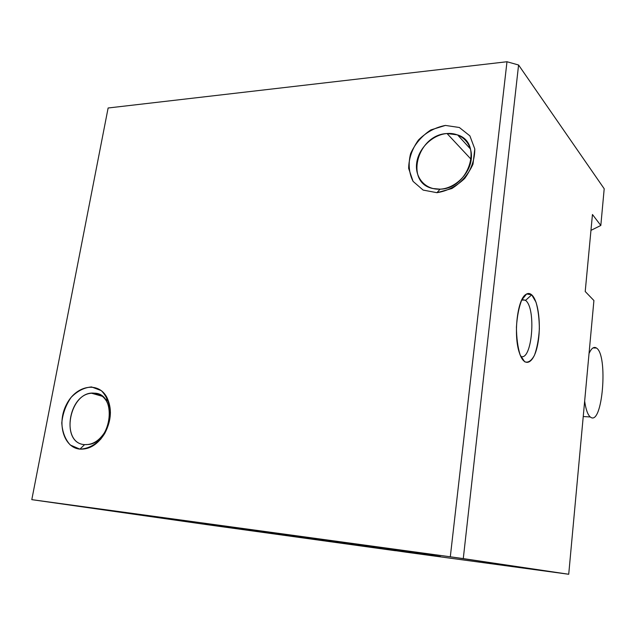 <?xml version="1.0" encoding="UTF-8"?>
<svg xmlns="http://www.w3.org/2000/svg" width="636" height="636" viewBox="0 0 636 636"><rect width="100%" height="100%" fill="white"/><g stroke="black" fill="none" stroke-linecap="round" stroke-linejoin="round"><path stroke-width="0.95" d="M381.521 548.637L434.571 555.554L336.746 541.737L204.768 523.778L393.04 549.615L440.398 556.532L381.521 548.637L381.608 548.009L381.521 548.637L407.064 552.326L381.521 548.637M593.913 300.534L568.719 574.26L407.064 552.326L568.719 574.26L593.913 300.534L585.215 291.503L592.45 214.507L600.821 225.462L604.2 188.757L518.578 65.007L463.278 558.607L568.719 574.26L450.304 556.794L506.987 61.74L108.128 107.993L31.8 499.65L450.304 556.794L31.8 499.65L208.099 524.803L31.8 499.65L108.128 107.993L506.987 61.74L518.578 65.007L604.2 188.757L600.821 225.462L590.955 230.367L600.821 225.462L592.45 214.507L585.215 291.503L593.913 300.534M395.536 550.744L208.099 524.803L395.536 550.744M369.659 546.332L369.572 547L226.241 526.982L369.572 547L369.659 546.332M531.704 294.826L535.989 302.132C538.167 309.772 539.288 318.731 539.352 328.995C538.716 339.203 537.094 347.932 534.494 355.19C531.457 360.803 528.198 363.005 524.716 361.805L520.184 355.039C517.784 347.359 516.527 338.058 516.432 327.143C517.14 316.291 518.912 307.236 521.735 299.977L526.624 293.967L531.704 294.826C529.724 293.101 527.681 293.037 525.59 294.635C517.14 300.033 513.3 336.07 519.517 353.171C524.597 368.737 534.002 363.514 537.635 344.712C541.451 326.228 538.533 300.701 531.704 294.826L525.551 300.399C536.482 308.333 532.093 361.351 520.789 356.454C532.093 361.351 536.482 308.333 525.551 300.399L531.704 294.826M436.972 192.692L423.139 190.084L413.074 181.379L408.646 168.397C408.821 158.388 412.104 148.911 418.488 139.984C426.335 132.224 435.31 127.375 445.415 125.427L459.343 127.494L469.885 135.858L474.798 148.959C474.79 159.302 471.451 169.096 464.773 178.35C456.537 186.269 447.267 191.046 436.972 192.692L451.862 188.534C461.346 182.492 468.39 174.367 472.993 164.175L474.798 148.959L469.885 135.858L459.343 127.494L445.415 125.427L430.866 129.911C421.771 135.953 415.014 143.871 410.586 153.674C408.097 163.818 408.932 173.056 413.074 181.379L423.139 190.084L436.972 192.692L440.08 189.162C425.397 190.021 414.648 177.675 416.675 163.023C418.496 148.387 432.512 134.657 447.029 133.528C461.569 132.185 473.144 144.165 471.244 159.302C469.559 174.423 454.724 188.526 440.08 189.162L436.972 192.692M79.905 449.135L70.294 445.025C65.19 439.389 62.352 432.003 61.779 422.876C62.749 413.464 65.882 404.941 71.176 397.317C77.425 390.981 84.222 387.523 91.576 386.942L101.291 390.623C106.617 396.037 109.662 403.399 110.426 412.7C109.543 422.399 106.347 431.176 100.83 439.047C94.335 445.47 87.355 448.841 79.905 449.135C89.676 449.588 97.968 444.333 104.773 433.386C111.546 420.285 112.182 408.145 106.681 396.975C97.896 381.02 75.875 385.543 66.478 404.488C56.612 423.115 63.664 447.752 79.905 449.135L84.596 444.628C59.45 443.197 69.642 390.345 94.215 393.175C99.526 393.612 103.7 396.395 106.721 401.523C111.26 410.777 110.736 420.801 105.147 431.598C99.542 440.629 92.689 444.977 84.596 444.628L79.905 449.135M518.578 65.007L506.987 61.74L450.304 556.794L463.278 558.607L518.578 65.007M447.029 133.528C417.097 134.633 404.409 182.953 432.885 188.526L440.08 189.162C468.812 189.115 483.567 142.75 457.562 134.896L447.029 133.528L471.228 159.429L447.029 133.528M94.215 393.175L91.592 393.239C68.004 394.431 61 443.435 84.596 444.628L88.69 444.477C112.429 441.774 117.318 393.032 94.215 393.175L100.13 394.861L94.215 393.175M521.989 299.461L525.551 300.399L521.989 299.461M584.651 401.125C585.859 409.465 587.728 414.752 590.264 416.962L590.637 417.232C602.554 426.12 608.342 354.904 596.449 348.027C593.921 346.366 591.456 348.194 589.039 353.505M457.562 134.896L470.497 149.023M106.721 401.523L106.681 396.975M105.147 431.598L104.773 433.386M91.592 393.239L102.285 396.276M523.468 296.956L525.59 294.635M525.145 300.081L521.687 300.073M596.449 348.027L592.998 347.932M590.264 416.962L583.236 416.54"/></g></svg>
